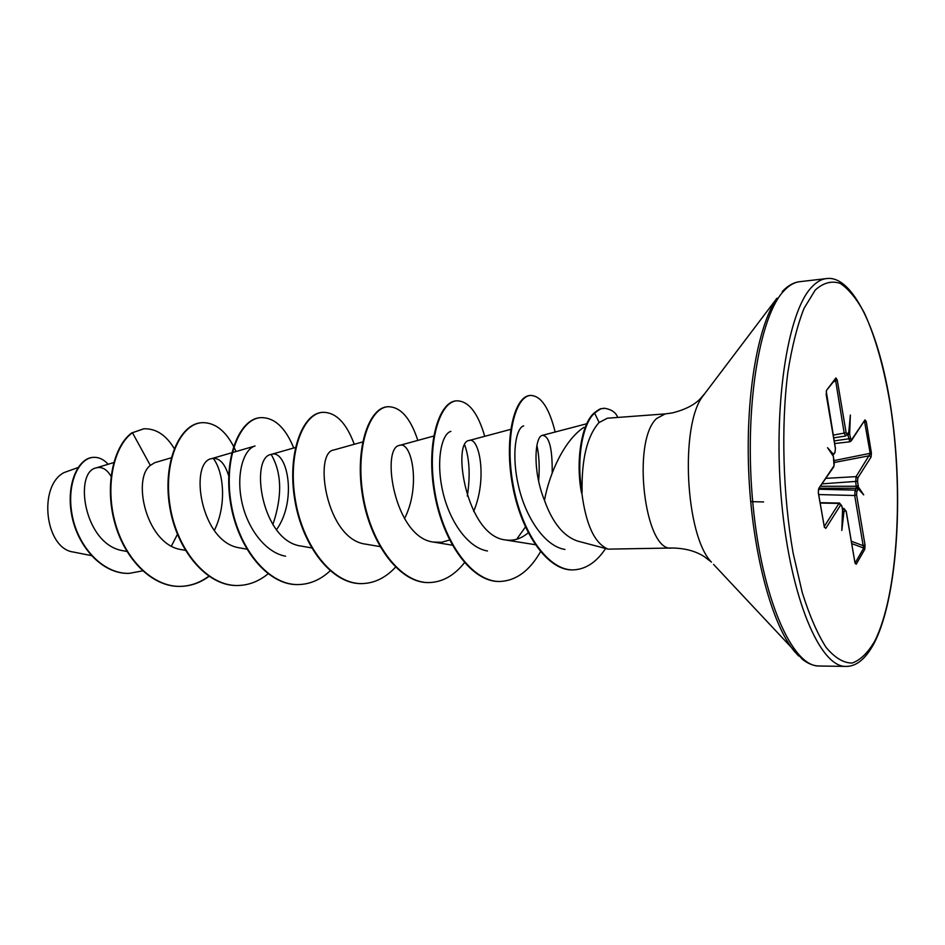 <?xml version="1.0" encoding="UTF-8"?>
<svg xmlns="http://www.w3.org/2000/svg" width="945" height="945" viewBox="0 0 945 945"><rect width="100%" height="100%" fill="white"/><g stroke="black" fill="none" stroke-linecap="round" stroke-linejoin="round"><path stroke-width="1.42" d="M78.045 467.551L63.988 472.606C37.812 486.226 45.088 548.466 73.19 551.998L91.287 555.577M704.911 393.415L700.068 398.991C694.079 405.121 684.806 409.776 672.249 412.953L665.185 413.91L656.751 418.411C631.177 440.748 644.762 553.227 671.942 548.005L608.072 549.139C594.594 543.481 585.817 524.546 581.754 492.321L581.506 492.841C575.446 461.562 581.399 424.281 593.732 413.378L593.933 413.178C602.532 406.468 600.819 409.516 603.583 408.287L604.245 408.24C601.481 409.468 603.193 406.421 594.606 413.13L593.933 413.178M583.915 427.329C564.023 440.394 549.234 473.941 544.474 500.377C552.447 522.609 563.421 536.158 577.419 541.024L608.072 549.139M581.754 492.321L582.096 492.31C581.447 459.471 587.058 436.247 598.929 422.639L607.316 418.222L665.185 413.91M111.037 476.256C106.773 469.204 101.824 466.405 96.225 467.869C73.604 471.933 83.774 545.041 123.334 550.781L126.925 551.467M171.234 457.793L154.708 462.696L150.326 465.401C131.851 479.091 146.487 544.993 181.653 549.671M228.69 475.796C224.638 462.885 218.933 457.167 211.574 458.632C189.118 462.105 200.08 542.702 239.947 547.923L247.413 549.281M276.507 529.755C297.97 499.515 286.843 448.509 271.12 454.427C249.598 457.345 261.352 541.213 301.207 546.08L312.24 548.029M362.656 441.941L333.727 450.009C313.362 452.419 325.883 539.5 365.691 544.143L379.996 546.588M404.472 518.675C421.186 486.462 411.713 440.807 399.652 445.367C380.611 447.115 394.1 537.811 433.649 542.099L441.717 542.265L449.548 540.008M473.658 511.363C487.679 478.56 479.209 436.684 469.169 440.476C451.71 441.598 466.168 535.933 505.362 539.914C513.56 541.166 521.167 538.792 528.208 532.791M552.199 473.008C552.471 448.237 549.187 435.68 542.335 435.373C534.953 436.318 532.141 469.972 544.474 500.377M564.945 549.435C544.981 546.364 525.916 518.037 518.616 486.51C511.15 454.935 515.816 427.837 523.684 425.888M536.902 445.402C539.17 455.596 539.749 467.515 538.626 481.159M525.408 527.015L516.679 539.252M487.466 550.97C467.562 547.769 448.946 520.553 442.473 490.219C435.881 459.955 441.752 433.684 450.895 431.369M464.822 445.26C469.559 458.833 470.386 475.784 467.314 496.101M285.567 556.203C265.214 552.577 246.893 527.853 241.566 500.555C236.085 473.185 243.81 449.147 255.044 445.993L232.269 452.62M271.156 454.415C281.87 472.783 282.437 496.184 272.845 524.629M213.251 458.325C224.331 472.937 226.505 506.13 214.291 530.499M150.326 465.401L132.442 432.715L143.853 428.806C156.008 428.357 166.225 435.102 174.53 449.029M177.424 534.362L171.447 545.974M142.612 570.863L129.252 573.355C102.438 574.194 77.655 546.033 72.103 514.789C66.256 483.438 78.943 457.971 93.39 457.356C98.835 457.073 103.749 459.376 108.143 464.255M131.981 432.751C113.743 445.709 104.434 484.927 114.569 522.183C124.539 559.499 152.417 587.105 180.034 586.396L180.495 586.384C152.889 587.093 125.012 559.487 115.042 522.172C104.895 484.891 114.203 445.674 132.442 432.715L143.628 428.829M129.028 573.355L128.803 573.367C101.989 574.194 77.218 546.045 71.655 514.801C65.819 483.462 78.506 458.006 92.953 457.392L93.177 457.368M834.624 443.548L849.815 441.799L847.842 434.818L849.649 434.168L851.197 440.961L864.982 419.899L866.234 421.458L871.408 453.08L871.066 457.037L857.788 477.969L857.54 481.3L858.391 486.958L863.683 494.873L858.261 488.813L857.977 489.616L856.347 488.281L855.768 481.962L856.052 476.634L870.239 453.635L864.498 421.222M857.977 489.616L856.82 491.471L856.583 494.837L854.705 495.511L855.178 490.136L856.347 488.281L819.327 488.246M856.583 494.837L865.018 544.993L864.793 549.293L863.163 545.678L854.705 495.511L818.701 494.554M864.793 549.293L856.182 564.271L854.835 562.133M854.906 562.511L846.177 511.529L845.114 510.194L843.885 512.155L842.751 510.879M843.885 512.155L841.83 530.428L842.538 510.194M842.597 510.56L841.841 506.142L838.971 503.413L839.632 503.071M840.755 504.795L825.776 528.385L824.323 526.944L818.311 492.841L818.748 488.447L834.033 465.767L833.395 456.4L827.548 447.706L833.537 454.474L835.108 451.816L835.38 448.379L826.213 394.821L826.485 390.415L835.923 377.917L837.27 380.103L846.129 432.739L847.192 434.192L848.775 432.231L850.37 415.032L849.649 434.168M180.495 586.384C190.713 586.136 200.222 582.805 209.022 576.391M236.037 451.521C227.272 431.936 215.885 422.32 201.876 422.675C180.259 423.951 162.942 462.188 170.1 506.13C176.928 550.084 207.451 586.538 238.105 585.498C249.043 585.203 259.107 581.246 268.309 573.627M293.73 447.989C285.355 427.483 274.369 417.359 260.761 417.631C240.03 418.812 223.587 457.947 231.052 503.059C238.199 548.183 268.451 585.628 298.644 584.565C310.279 584.223 320.863 579.557 330.407 570.579M354.257 444.28C346.331 422.817 335.818 412.162 322.717 412.327C302.991 413.378 287.528 453.446 295.324 499.799C302.813 546.151 332.723 584.66 362.36 583.585C374.645 583.183 385.702 577.714 395.518 567.189M417.844 440.394C410.425 417.926 400.467 406.704 387.982 406.728C369.401 407.649 355.048 448.698 363.199 496.349C371.054 544.013 400.526 583.62 429.502 582.557C442.697 582.049 454.344 575.434 464.467 562.712M484.726 436.306C477.886 412.764 468.578 400.94 456.801 400.834C439.543 401.613 426.467 443.678 435.007 492.711C443.264 541.757 472.193 582.545 500.389 581.458C516.454 580.561 529.909 570.496 540.776 551.242M555.164 432.019C549.21 407.933 541.024 395.742 530.594 395.435C515.013 396.168 504.358 438.468 513.3 485.813C521.983 533.252 548.62 571.063 573.639 569.87C585.959 569.209 596.626 562.074 605.615 548.49M617.723 417.442C615.845 412.386 611.356 409.315 604.245 408.24M180.034 586.396C190.347 586.148 199.927 582.758 208.786 576.226M201.639 422.698L201.403 422.71C179.774 423.998 162.457 462.223 169.604 506.166C176.431 550.108 206.955 586.55 237.62 585.51L237.857 585.51M260.513 417.655L260.265 417.678C239.522 418.859 223.067 457.982 230.533 503.083C237.679 548.206 267.931 585.64 298.124 584.577L298.384 584.577M322.458 412.351L322.186 412.374C302.459 413.426 286.985 453.482 294.769 499.822C302.258 546.175 332.167 584.66 361.805 583.597L362.089 583.585M387.698 406.763L387.415 406.775C368.833 407.697 354.469 448.733 362.62 496.385C370.475 544.025 399.948 583.632 428.935 582.557L429.219 582.557M456.506 400.869L456.211 400.881C438.941 401.66 425.852 443.725 434.393 492.747C442.65 541.78 471.579 582.557 499.787 581.47L500.094 581.47M530.594 395.435L529.98 395.494C514.375 396.227 503.709 438.515 512.651 485.848C521.321 533.275 547.97 571.075 573.001 569.894L573.32 569.882M582.096 492.31C576.131 460.9 582.226 423.773 594.606 413.13L599.142 422.439M763.595 501.937L750.696 501.653M847.11 434.948L847.689 434.098M845.716 435.988L844.228 433.401L835.427 379.288M849.874 441.787L851.197 440.961M842.609 510.146L844.039 508.481M866.234 421.458L863.754 422.32M871.408 453.08L834.092 460.581M871.066 457.037L869.376 455.75L834.411 462.459M857.788 477.969L856.052 476.634L826.001 478.347M848.775 432.231L847.901 433.897L849.354 433.034M847.027 435.078L848.386 432.444M858.261 485.612L856.489 486.273L820.662 486.273M858.391 486.958L856.891 487.455L858.261 488.813M833.183 435.125L846.129 432.739M833.466 381.874L837.27 380.103M835.274 379.323L835.923 377.917M865.018 544.993L863.163 545.678L851.339 541.261M835.64 379.016L826.485 390.415M856.182 564.271L855.107 563.031L863.73 548.076L851.74 543.599M833.537 454.474L833.844 453.659M833.395 456.4L833.525 457.793M833.478 457.463L834.305 462.306M841.889 505.965L842.893 511.682M834.364 462.14L834.033 465.767M833.809 466.771L818.748 488.447M825.776 528.385L824.43 527.026M811.554 287.28C787.232 312.547 772.62 408.051 781.751 503.378C790.67 598.811 820.177 667.335 845.905 666.402C856.524 666.591 866.081 658.594 874.574 642.411C896.486 598.799 903.255 504.677 892.801 421.86C882.606 338.653 854.327 274.322 826.332 278.598C821.252 279.177 816.326 282.071 811.554 287.28M815.275 290.02L804.077 308.259C797.356 325.245 791.957 346.579 787.858 372.271C780.96 426.526 782.921 495.168 793.127 553.073L802.258 592.586C809.499 615.597 817.437 633.859 826.072 647.372C834.848 657.826 843.531 663.059 852.095 663.047C860.387 660.177 867.959 652.806 874.822 640.946C898.022 594.629 903.81 490.42 890.237 404.602C884.024 367.676 875.401 337.129 864.368 312.972C856.772 298.927 848.74 289.075 840.294 283.417C831.754 280.5 823.414 282.697 815.275 290.02M782.283 291.532L782.578 291.202C788.189 285.461 793.894 282.295 799.694 281.693C794.426 282.307 789.311 285.201 784.35 290.387C759.083 315.559 743.75 410.189 752.976 504.547C762.001 599.024 792.394 666.898 819.091 666.001L845.905 666.402M671.942 548.005C684.948 548.183 695.78 551.089 704.45 556.747L711.42 562.11C685.326 535.697 679.727 424.801 703.033 395.896L776.967 298.195C757.252 326.521 744.991 399.038 748.948 476.894C752.846 554.762 772.348 625.684 794.828 651.873L798.584 655.936M819.091 666.001C813.799 665.953 808.377 663.839 802.801 659.645L713.546 564.389M851.421 439.992L864.982 419.899M834.175 440.902L850.382 438.563M824.312 526.389L838.971 503.413L820.201 503.047M845.114 510.194L842.373 508.764M818.677 489.226L855.178 490.136L856.82 491.471M857.54 481.3L822.304 483.828M833.655 437.854L845.645 435.999L847.192 434.192M833.608 454.675L835.108 451.816M96.225 467.869L113.731 462.566M181.653 549.659L185.338 550.356M211.574 458.632L231.726 452.773M271.12 454.427L295.442 447.505M399.652 445.367L433.672 436.07M433.649 542.099L452.289 545.17M469.169 440.476L510.702 429.373M505.362 539.938L535.236 544.698M542.335 435.373L586.75 423.75M799.694 281.693L826.332 278.598M456.211 400.881L456.801 400.834M499.787 581.47L500.389 581.458M573.001 569.894L573.639 569.87M842.302 508.375L843.944 508.469L846.224 511.316L855.06 563.255M820.13 502.681L839.526 503.059M826.273 391.431L835.415 448.178L834.943 452.714M841.877 505.929L839.514 503.071M818.5 489.475L818.358 492.628L824.406 527.369"/></g></svg>
